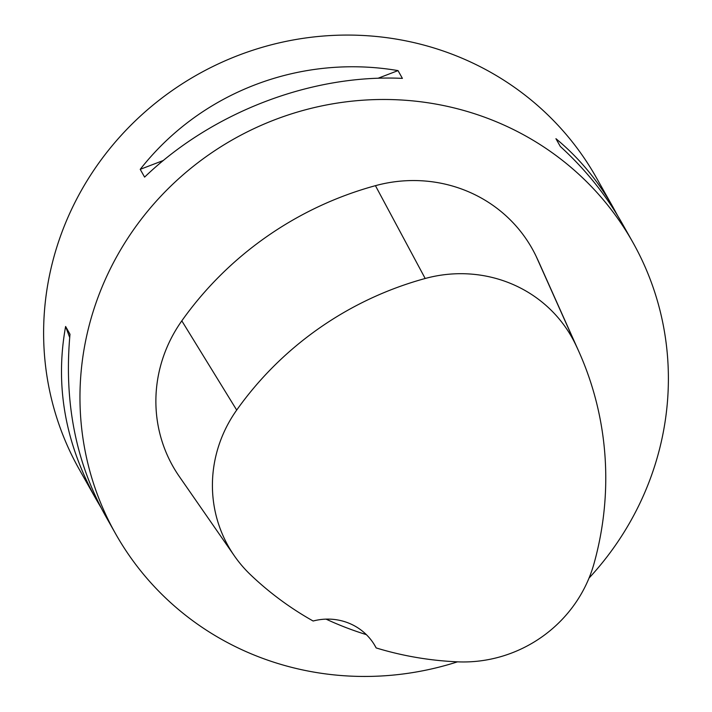 <?xml version="1.0" encoding="UTF-8"?>
<svg xmlns="http://www.w3.org/2000/svg" width="712" height="712" viewBox="0 0 712 712"><rect width="100%" height="100%" fill="white"/><g stroke="black" fill="none" stroke-linecap="round" stroke-linejoin="round"><path stroke-width="1.07" d="M373.978 644.093L376.167 647.929A56.542 54.432 -29.4 0 0 375.268 646.265A56.542 54.432 -29.4 0 0 313.138 621.015A330.261 317.944 -29.4 0 1 250.571 574.798A132.361 127.421 -29.4 0 1 234.382 555.876A132.361 127.421 -29.4 0 1 236.695 410.076A330.261 317.944 -29.4 0 1 425.189 278.49A132.361 127.421 -29.4 0 1 575.679 344.679A330.261 317.944 -29.4 0 1 578.892 351.621A330.261 317.944 -29.4 0 1 594.102 563.308A132.361 127.421 -29.4 0 1 457.496 661.84A296.851 285.779 -29.4 0 1 115.638 533.84A296.851 285.779 -29.4 0 1 108.162 273.274A296.851 285.779 -29.4 0 1 365.915 100.009A296.851 285.779 -29.4 0 1 632.71 242.098A296.851 285.779 -29.4 0 1 589.029 578.099M632.71 242.098L622.217 223.497C606.17 195.177 585.531 169.492 560.317 146.467L555.93 138.689C578.794 157.557 597.866 180.456 613.13 207.397L596.371 177.689A296.851 285.779 150.6 0 0 329.576 35.6A296.851 285.779 150.6 0 0 71.814 208.865A296.851 285.779 150.6 0 0 79.29 469.431L96.049 499.139C65.059 442.962 54.913 385.406 65.611 326.47L69.999 334.24C63.866 401.283 75.579 461.616 105.136 515.239L115.638 533.84M398.017 70.604L402.405 78.382C311.589 74.048 212.176 112.122 144.607 177.11L140.22 169.34C200.855 92.071 300.277 53.987 398.017 70.604L378.028 78.267M100.846 507.309L96.049 499.139M613.13 207.397L617.429 215.327M234.382 555.876L179.335 476.551A141.359 136.081 -29.4 0 1 181.809 320.845A339.259 326.603 -29.4 0 1 375.438 185.672A141.359 136.081 -29.4 0 1 536.163 256.365A339.259 326.603 -29.4 0 1 539.456 263.493L578.892 351.621M326.052 619.129A331.792 319.412 150.6 0 0 366.368 634.641M457.496 661.84A330.261 317.944 -29.4 0 1 376.167 647.929M65.611 326.47L69.687 337.497M163.368 160.476L140.22 169.34M236.695 410.076L181.809 320.845M425.189 278.49L375.438 185.672M575.679 344.679L536.163 256.365"/></g></svg>
